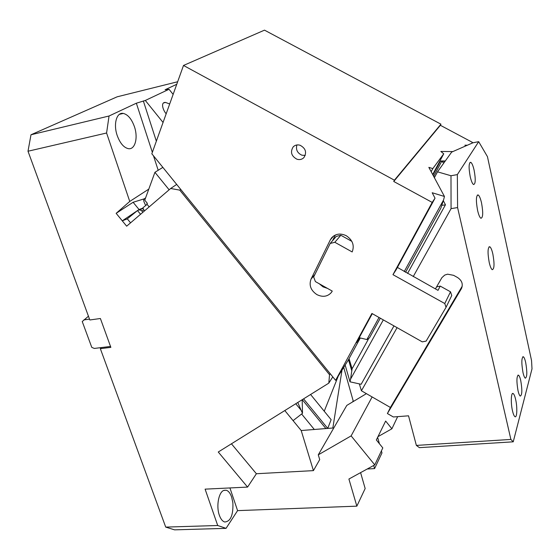 <?xml version="1.0" encoding="UTF-8"?>
<svg xmlns="http://www.w3.org/2000/svg" width="560" height="560" viewBox="0 0 560 560"><rect width="100%" height="100%" fill="white"/><g stroke="black" fill="none" stroke-linecap="round" stroke-linejoin="round"><path stroke-width="0.84" d="M397.656 416.647L391.902 428.778L385.651 421.05L376.348 439.957L382.809 447.923L374.759 464.877L351.127 435.89L318.283 454.832L319.718 459.585L313.425 470.624L301.203 430.535L332.85 428.015L327.719 428.393L331.135 419.678L310.576 394.492M372.127 396.949L351.127 435.89M366.408 393.652L346.801 405.412L318.283 454.832M352.576 401.947L353.192 400.876L343.714 367.381M342.006 370.111L332.85 428.015M381.402 450.884L381.976 452.935L374.577 468.601L373.688 465.465M379.421 443.744L377.636 437.332M217.714 525.504L226.044 528.353L174.587 529.851L165.718 527.1L217.714 525.504L205.1 489.146L247.576 487.088L256.382 473.739L313.425 470.624M302.183 399.721L302.498 413.322L293.083 420.63L284.802 410.55L301.203 430.535L327.719 428.393L303.569 398.86M338.268 376.075L324.24 411.229M247.576 487.088L218.26 452.011L328.804 383.138L329.525 374.724L330.197 373.681M256.382 473.739L231.441 443.8M314.265 429.415L301.623 414.001M325.906 428.547L302.274 399.665M302.498 413.322L301.14 410.291L295.757 403.725M140.546 214.284L137.494 210.56L127.295 218.855L122.276 220.843L137.319 210.7M130.564 222.838L127.295 218.855M180.761 189.448L179.767 190.134L170.667 188.482L126.665 226.177L122.276 220.843M170.667 188.482L176.687 184.422M297.773 402.472L301.14 410.291M137.494 210.56C138.992 209.692 140.385 209.776 141.666 210.819L142.87 212.296M143.192 208.453L139.146 209.951M332.787 376.873L328.804 383.138M28 151.235L30.989 134.771L109.046 116.004L106.582 133L28 151.235L89.824 319.97L100.394 318.507L110.859 347.368L100.338 348.663L165.718 527.1M30.989 134.771L117.159 96.81L177.667 81.746M145.6 197.883L144.368 198.793L133.105 202.272L116.144 213.339L129.752 201.432L148.792 189.119M158.2 170.275L153.489 155.82M152.348 152.32L136.353 103.208L145.313 100.457L169.029 89.278L165.088 89.747L176.757 84.28M109.046 116.004L136.353 103.208M129.752 201.432L106.582 133M134.435 126.728C131.663 119.007 127.939 114.569 123.256 113.414C116.627 112.007 113.183 124.18 117.208 135.534C120.029 143.171 123.718 147.546 128.261 148.645C135.03 150.045 138.327 137.907 134.435 126.728M110.523 346.444L101.619 347.536L100.338 348.663M143.339 100.94L156.345 141.169M169.029 89.278L173.131 94.388M145.313 100.457L163.058 122.472M166.173 113.771C162.96 110.257 160.272 101.955 165.585 102.445L169.687 103.985M143.836 199.206L144.368 198.793L144.991 199.549M144.368 198.793L144.368 198.793C143.066 199.171 143.514 201.411 145.726 205.499M101.619 347.536L94.332 348.439L91.784 347.389L82.236 321.531L88.445 316.218M144.396 198.786L145.208 198.947M144.543 198.667L145.572 197.946M83.825 319.914L89.516 319.123M138.012 210.238L139.055 209.531L133.105 202.272M139.055 209.531L143.017 208.082M232.869 502.754L231.637 497.07C230.272 493.178 228.452 490.896 226.17 490.224L223.797 490.42C218.666 492.121 216.041 506.338 219.359 515.284C220.731 519.099 222.523 521.339 224.742 521.997C230.657 521.472 233.366 515.053 232.869 502.754M329.525 374.724L179.767 190.134M122.297 220.822L116.144 213.339M226.044 528.353L237.587 510.629L229.929 487.942M237.587 510.629L356.846 506.156L348.908 479.031L374.759 464.877M377.972 436.653L391.902 428.778M360.591 472.633L365.162 488.53L356.846 506.156M367.234 469L374.577 468.601M440.349 161.175L441.7 161.322L443.8 163.058M413.238 276.591L451.066 208.642L450.989 175.742L457.338 174.608L478.681 141.673L472.934 142.779L451.64 152.117L437.514 171.836L434.378 177.681M470.225 176.694C468.566 167.454 468.762 162.666 470.82 162.33C472.003 163.198 473.102 165.83 474.124 170.24C475.769 179.389 475.566 184.149 473.515 184.527C472.353 183.694 471.254 181.083 470.225 176.694M462.238 286.174L390.411 407.47L387.401 413.539L393.358 416.976L408.534 415.814L416.367 445.41L510.888 439.432L457.59 207.571L457.338 174.608M390.411 407.47L361.417 390.782L397.082 327.656M359.345 383.88L361.417 390.782M478.681 141.673L487.452 156.66L531.552 360.605L532 368.844L513.24 441.819L419.398 447.65L416.367 445.41M433.818 176.638L434.777 176.939M443.366 200.788L445.466 204.757L407.561 273.434M437.514 171.836L450.989 175.742M510.888 439.432L513.24 441.819M522.977 372.47C521.36 362.866 521.486 357.63 523.362 356.755C524.174 357.343 524.951 359.268 525.686 362.537C527.296 372.043 527.163 377.258 525.287 378.182C524.489 377.622 523.719 375.718 522.977 372.47M512.505 410.879C510.608 402.955 511.07 391.902 513.17 393.561C514.045 394.177 514.864 396.13 515.627 399.427C517.475 407.225 517.076 418.271 514.948 416.668C514.087 416.073 513.268 414.141 512.505 410.879M489.223 262.5C487.487 252.567 487.69 247.324 489.832 246.764C490.91 247.541 491.918 249.97 492.856 254.044C494.578 263.865 494.375 269.087 492.233 269.696C491.169 268.947 490.168 266.546 489.223 262.5M477.589 210.406C475.832 200.543 476.042 195.391 478.212 194.957C479.395 195.825 480.501 198.471 481.53 202.909C483.266 212.674 483.049 217.791 480.886 218.274C479.717 217.441 478.618 214.816 477.589 210.406M518.014 390.663C516.425 381.199 516.586 376.033 518.497 375.158C519.295 375.725 520.044 377.552 520.751 380.639C522.333 390.012 522.165 395.164 520.247 396.088C519.47 395.542 518.721 393.729 518.014 390.663M383.327 319.893L350.567 379.141L350.007 381.822L361.144 384.279L393.967 325.899M451.066 208.642L457.59 207.571M387.401 413.539L461.3 288.834C463.323 284.354 462.07 280.581 457.534 277.508L453.593 275.324L447.587 274.176L444.724 275.086L441.896 277.655L435.407 288.911M442.05 205.282L445.389 204.897M350.007 381.822L345.156 365.078M350.567 379.141L351.792 370.839L348.481 359.667M349.055 358.61L352.086 368.795L351.792 370.839M296.884 144.956C295.666 149.667 297.339 153.076 301.903 155.19L305.235 155.435M446.054 307.314L444.773 303.534L450.513 291.809L451.759 295.505L446.054 307.314L426.125 341.11L422.261 341.859L371.91 313.46L335.601 380.338L151.83 153.776L183.505 65.457L264.495 30.149L440.951 124.18L394.401 180.187L183.505 65.457M392.966 274.673L432.201 202.412L435.022 198.191L396.123 269.801L392.966 274.673L444.773 303.534M432.201 202.412L393.736 181.475L394.401 180.187M296.996 159.243C299.705 160.013 302.008 159.467 303.898 157.598C306.999 152.439 305.718 148.316 300.048 145.236C297.381 144.48 295.113 145.012 293.23 146.818C290.059 151.991 291.319 156.135 296.996 159.243M330.351 239.792L331.569 237.888C335.552 233.695 340.466 232.974 346.311 235.739C352.667 240.072 354.62 245.476 352.177 251.951L334.831 242.284L330.176 243.46L313.663 276.997L315.392 281.575L332.255 291.088L331.359 292.509C327.523 296.709 322.693 297.409 316.876 294.595C310.772 290.43 308.826 285.264 311.031 279.118L330.351 239.792L333.718 235.914M465.808 145.901L464.912 145.187L467.334 145.229M471.877 143.241L472.367 142.338L471.723 143.304M472.367 142.338L440.37 125.286L440.951 124.18M393.736 181.475L440.37 125.286M435.022 198.191L432.194 192.745L444.444 196.462L428.841 167.363L432.81 168.602L443.737 153.818L440.846 151.452L452.851 151.585M149.177 206.892L146.748 203.924L147.385 203.378L144.767 200.172L154.924 172.312L162.862 167.377M351.855 241.374L340.823 235.249L336.238 236.418L330.176 243.46M340.823 235.249L334.831 242.284M319.298 283.78L323.008 286.846L327.481 288.393M332.5 240.765L335.328 235.018M380.303 318.192L369.446 337.918L366.905 339.549L359.226 337.722M404.229 271.579L443.59 199.899L444.444 196.462M443.59 199.899L440.832 208.166M432.81 168.602L431.165 171.696M432.684 174.524L443.737 153.818M438.34 163.933L438.767 164.15M169.134 189.798L154.924 172.312M438.403 164.822L438.354 164.15M436.562 286.902L440.23 286.097L438.018 290.36L397.411 267.428M144.361 211.008L142.891 207.802L147.112 204.372M360.283 337.974L348.103 360.367L335.601 380.338M359.611 337.813L356.482 342.762L372.288 313.67M450.513 291.809L440.23 286.097M143.885 209.972L141.666 210.819M433.657 176.344L441.7 161.322L445.046 161.322M461.3 288.834L461.895 287.56M352.086 368.795L368.326 339.262M314.916 274.456L311.031 279.118M366.905 339.549L379.029 317.471M119.399 114.338L123.256 113.414M163.492 102.949L165.585 102.445M224.042 490.322L226.17 490.224M432.95 175.028L440.405 161.07M441.161 160.972L445.298 160.972M470.82 162.33L469.924 162.491M523.362 356.755L522.739 356.818M513.17 393.561L512.421 393.617M489.832 246.764L488.978 246.89M478.212 194.957L477.295 195.111M518.497 375.158L517.86 375.214M332.01 237.377L331.569 237.888M440.888 208.075L405.545 272.314M293.23 146.818L294.595 145.754"/></g></svg>
